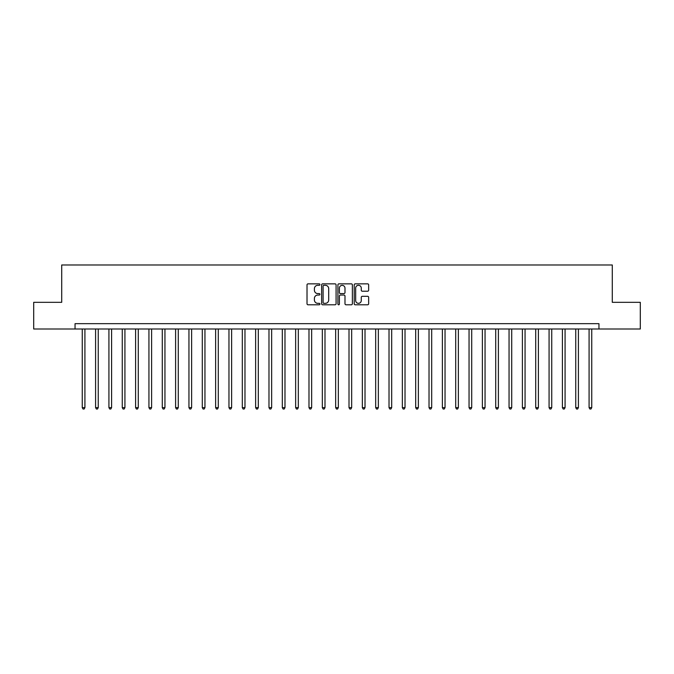 <?xml version="1.0" encoding="UTF-8"?>
<svg xmlns="http://www.w3.org/2000/svg" width="674" height="674" viewBox="0 0 674 674"><rect width="100%" height="100%" fill="white"/><g stroke="black" fill="none" stroke-linecap="round" stroke-linejoin="round"><path stroke-width="1.01" d="M319.931 284.58A0.733 0.733 0 0 0 319.198 283.847L308.069 283.847A1.045 1.045 0 0 0 307.015 284.891L307.015 303.747A1.045 1.045 0 0 0 308.069 304.791L319.198 304.791A0.733 0.733 0 0 0 319.931 304.058A0.733 0.733 0 0 0 319.198 303.325L317.757 303.325A3.353 3.353 0 0 1 314.404 299.972L314.404 298.405A3.353 3.353 0 0 1 317.757 295.052L319.198 295.052A0.733 0.733 0 0 0 319.931 294.319A0.733 0.733 0 0 0 319.198 293.586L317.757 293.586A3.353 3.353 0 0 1 314.404 290.233L314.404 288.666A3.353 3.353 0 0 1 317.757 285.313L319.198 285.313A0.733 0.733 0 0 0 319.931 284.58M367.608 291.227A1.045 1.045 0 0 0 368.653 290.182L368.653 284.891A1.045 1.045 0 0 0 367.608 283.847L355.249 283.847A1.045 1.045 0 0 0 354.204 284.891L354.204 303.747A1.045 1.045 0 0 0 355.249 304.791L367.608 304.791A1.045 1.045 0 0 0 368.653 303.747L368.653 297.36A1.045 1.045 0 0 0 367.608 296.307L362.317 296.307A1.045 1.045 0 0 0 361.272 297.36L361.272 300.528A2.806 2.806 0 0 1 358.467 303.325A2.806 2.806 0 0 1 355.67 300.528L355.67 288.11A2.806 2.806 0 0 1 358.467 285.313A2.806 2.806 0 0 1 361.272 288.11L361.272 290.182A1.045 1.045 0 0 0 362.317 291.227L367.608 291.227M75.05 328.996L33.7 328.996L33.7 302.323L61.713 302.323L61.713 264.975L612.287 264.975L612.287 302.323L640.3 302.323L640.3 328.996L598.95 328.996L598.95 323.663L75.05 323.663L75.05 328.996L598.95 328.996M336.082 284.891A1.045 1.045 0 0 0 335.037 283.847L322.678 283.847A1.045 1.045 0 0 0 321.633 284.891L321.633 303.747A1.045 1.045 0 0 0 322.678 304.791L335.037 304.791A1.045 1.045 0 0 0 336.082 303.747L336.082 284.891M338.963 283.847L351.322 283.847A1.045 1.045 0 0 1 352.367 284.891L352.367 303.747A1.045 1.045 0 0 1 351.322 304.791L346.032 304.791A1.045 1.045 0 0 1 344.987 303.747L344.987 296.097A1.045 1.045 0 0 0 343.942 295.052L340.429 295.052A1.045 1.045 0 0 0 339.384 296.097L339.384 304.058A0.733 0.733 0 0 1 338.651 304.791A0.733 0.733 0 0 1 337.918 304.058L337.918 284.891A1.045 1.045 0 0 1 338.963 283.847M323.832 285.313A0.733 0.733 0 0 0 323.099 286.046L323.099 302.592A0.733 0.733 0 0 0 323.832 303.325L325.348 303.325A3.353 3.353 0 0 0 328.701 299.972L328.701 288.666A3.353 3.353 0 0 0 325.348 285.313L323.832 285.313M344.987 288.169A2.806 2.806 0 0 0 342.181 285.363A2.806 2.806 0 0 0 339.384 288.169L339.384 292.541A1.045 1.045 0 0 0 340.429 293.586L343.942 293.586A1.045 1.045 0 0 0 344.987 292.541L344.987 288.169M82.253 328.996L82.253 407.635L84.916 407.635L84.916 328.996M84.916 407.635L84.115 409.025L83.054 409.025L82.253 407.635M95.59 328.996L95.59 407.635L98.252 407.635L98.252 328.996M98.252 407.635L97.452 409.025L96.39 409.025L95.59 407.635M108.927 328.996L108.927 407.635L111.589 407.635L111.589 328.996M111.589 407.635L110.789 409.025L109.727 409.025L108.927 407.635M122.264 328.996L122.264 407.635L124.926 407.635L124.926 328.996M124.926 407.635L124.134 409.025L123.064 409.025L122.264 407.635M135.6 328.996L135.6 407.635L138.271 407.635L138.271 328.996M138.271 407.635L137.471 409.025L136.401 409.025L135.6 407.635M148.937 328.996L148.937 407.635L151.608 407.635L151.608 328.996M151.608 407.635L150.808 409.025L149.738 409.025L148.937 407.635M162.274 328.996L162.274 407.635L164.945 407.635L164.945 328.996M164.945 407.635L164.144 409.025L163.074 409.025L162.274 407.635M175.611 328.996L175.611 407.635L178.281 407.635L178.281 328.996M178.281 407.635L177.481 409.025L176.411 409.025L175.611 407.635M188.947 328.996L188.947 407.635L191.618 407.635L191.618 328.996M191.618 407.635L190.818 409.025L189.748 409.025L188.947 407.635M202.293 328.996L202.293 407.635L204.955 407.635L204.955 328.996M204.955 407.635L204.155 409.025L203.093 409.025L202.293 407.635M215.629 328.996L215.629 407.635L218.292 407.635L218.292 328.996M218.292 407.635L217.491 409.025L216.43 409.025L215.629 407.635M228.966 328.996L228.966 407.635L231.629 407.635L231.629 328.996M231.629 407.635L230.828 409.025L229.767 409.025L228.966 407.635M242.303 328.996L242.303 407.635L244.974 407.635L244.974 328.996M244.974 407.635L244.173 409.025L243.103 409.025L242.303 407.635M255.64 328.996L255.64 407.635L258.311 407.635L258.311 328.996M258.311 407.635L257.51 409.025L256.44 409.025L255.64 407.635M268.977 328.996L268.977 407.635L271.647 407.635L271.647 328.996M271.647 407.635L270.847 409.025L269.777 409.025L268.977 407.635M282.313 328.996L282.313 407.635L284.984 407.635L284.984 328.996M284.984 407.635L284.184 409.025L283.114 409.025L282.313 407.635M295.65 328.996L295.65 407.635L298.321 407.635L298.321 328.996M298.321 407.635L297.52 409.025L296.45 409.025L295.65 407.635M308.987 328.996L308.987 407.635L311.658 407.635L311.658 328.996M311.658 407.635L310.857 409.025L309.787 409.025L308.987 407.635M322.332 328.996L322.332 407.635L324.994 407.635L324.994 328.996M324.994 407.635L324.194 409.025L323.132 409.025L322.332 407.635M335.669 328.996L335.669 407.635L338.331 407.635L338.331 328.996M338.331 407.635L337.531 409.025L336.469 409.025L335.669 407.635M349.006 328.996L349.006 407.635L351.668 407.635L351.668 328.996M351.668 407.635L350.868 409.025L349.806 409.025L349.006 407.635M362.342 328.996L362.342 407.635L365.013 407.635L365.013 328.996M365.013 407.635L364.213 409.025L363.143 409.025L362.342 407.635M375.679 328.996L375.679 407.635L378.35 407.635L378.35 328.996M378.35 407.635L377.55 409.025L376.48 409.025L375.679 407.635M389.016 328.996L389.016 407.635L391.687 407.635L391.687 328.996M391.687 407.635L390.886 409.025L389.816 409.025L389.016 407.635M402.353 328.996L402.353 407.635L405.023 407.635L405.023 328.996M405.023 407.635L404.223 409.025L403.153 409.025L402.353 407.635M415.69 328.996L415.69 407.635L418.36 407.635L418.36 328.996M418.36 407.635L417.56 409.025L416.49 409.025L415.69 407.635M429.026 328.996L429.026 407.635L431.697 407.635L431.697 328.996M431.697 407.635L430.897 409.025L429.827 409.025L429.026 407.635M442.371 328.996L442.371 407.635L445.034 407.635L445.034 328.996M445.034 407.635L444.233 409.025L443.172 409.025L442.371 407.635M455.708 328.996L455.708 407.635L458.371 407.635L458.371 328.996M458.371 407.635L457.57 409.025L456.509 409.025L455.708 407.635M469.045 328.996L469.045 407.635L471.707 407.635L471.707 328.996M471.707 407.635L470.907 409.025L469.845 409.025L469.045 407.635M482.382 328.996L482.382 407.635L485.053 407.635L485.053 328.996M485.053 407.635L484.252 409.025L483.182 409.025L482.382 407.635M495.719 328.996L495.719 407.635L498.389 407.635L498.389 328.996M498.389 407.635L497.589 409.025L496.519 409.025L495.719 407.635M509.055 328.996L509.055 407.635L511.726 407.635L511.726 328.996M511.726 407.635L510.926 409.025L509.856 409.025L509.055 407.635M522.392 328.996L522.392 407.635L525.063 407.635L525.063 328.996M525.063 407.635L524.262 409.025L523.192 409.025L522.392 407.635M535.729 328.996L535.729 407.635L538.4 407.635L538.4 328.996M538.4 407.635L537.599 409.025L536.529 409.025L535.729 407.635M549.074 328.996L549.074 407.635L551.736 407.635L551.736 328.996M551.736 407.635L550.936 409.025L549.866 409.025L549.074 407.635M562.411 328.996L562.411 407.635L565.073 407.635L565.073 328.996M565.073 407.635L564.273 409.025L563.211 409.025L562.411 407.635M575.748 328.996L575.748 407.635L578.41 407.635L578.41 328.996M578.41 407.635L577.61 409.025L576.548 409.025L575.748 407.635M589.084 328.996L589.084 407.635L591.747 407.635L591.747 328.996M591.747 407.635L590.946 409.025L589.885 409.025L589.084 407.635"/></g></svg>
